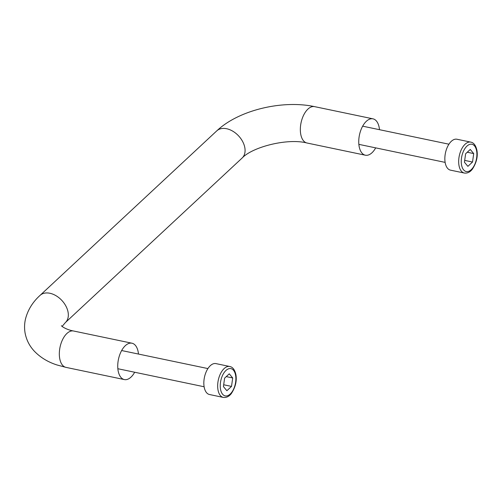 <?xml version="1.0" encoding="UTF-8"?>
<svg xmlns="http://www.w3.org/2000/svg" width="502" height="502" viewBox="0 0 502 502"><rect width="100%" height="100%" fill="white"/><g stroke="black" fill="none" stroke-linecap="round" stroke-linejoin="round"><path stroke-width="0.75" d="M138.477 354.061A18.574 9.927 101.8 0 0 131.963 343.211A18.574 9.927 101.8 0 0 125.331 345.665A18.574 9.927 101.8 0 0 117.744 365.255A18.574 9.927 101.8 0 0 124.364 379.575A18.574 9.927 101.8 0 0 134.674 372.246M375.684 147.87A18.574 9.927 -78.2 0 1 365.374 155.206A18.574 9.927 -78.2 0 1 358.754 140.88A18.574 9.927 -78.2 0 1 366.341 121.296A18.574 9.927 -78.2 0 1 372.973 118.836A18.574 9.927 -78.2 0 1 379.487 129.692M229.759 366.498L215.929 363.605A15.788 8.44 101.8 0 0 204.439 377.335A15.788 8.44 101.8 0 0 209.466 394.516L223.296 397.408C226.352 397.804 229.019 396.542 231.296 393.618C235.476 387.224 237.007 380.892 235.89 374.611C234.767 369.723 232.721 367.018 229.759 366.498A15.788 8.44 101.8 0 0 218.27 380.227A15.788 8.44 101.8 0 0 223.296 397.408M231.516 386.408L232.702 377.956L229.251 373.821L224.614 378.144L223.428 386.59L226.879 390.725L231.516 386.408L223.836 384.802M226.264 376.607L232.702 377.956M470.769 142.122L456.939 139.236A15.788 8.44 101.8 0 0 445.45 152.966A15.788 8.44 101.8 0 0 450.476 170.147L464.312 173.039C467.362 173.435 470.029 172.167 472.307 169.243C476.486 162.855 478.017 156.517 476.9 150.242C475.777 145.354 473.731 142.65 470.769 142.122A15.788 8.44 101.8 0 0 459.28 155.852A15.788 8.44 101.8 0 0 464.312 173.039M472.526 162.033L473.712 153.587L470.267 149.452L465.624 153.769L464.438 162.221L467.889 166.35L472.526 162.033L464.846 160.427M467.274 152.238L473.712 153.587M131.963 343.211L73.556 331A18.574 9.927 101.8 0 0 66.929 333.46A18.574 9.927 101.8 0 0 59.336 353.044A18.574 9.927 101.8 0 0 65.957 367.37L124.364 379.575M62.122 326.425L65.367 322.585A18.574 12.525 -133 0 0 65.925 306.126A18.574 12.525 -133 0 0 49.88 293.262A18.574 12.525 -133 0 0 40.047 295.396C32.636 302.104 27.767 310.029 25.451 319.159C24.403 323.765 24.284 328.402 25.1 333.071C26.462 340.118 29.612 346.229 34.55 351.413C40.574 357.575 48.035 362.093 56.939 364.954L65.957 367.37M365.374 155.206L306.967 143.001A18.574 9.927 -78.2 0 1 300.347 128.675A18.574 9.927 -78.2 0 1 307.939 109.085A18.574 9.927 -78.2 0 1 314.566 106.631L372.973 118.836M65.367 322.585L242.108 158.048A18.574 12.525 -133 0 0 242.667 141.583A18.574 12.525 -133 0 0 226.622 128.725A18.574 12.525 -133 0 0 216.789 130.853L40.047 295.396M235.595 375.264A13.93 7.442 101.8 0 0 222.461 375.565A13.93 7.442 101.8 0 0 226.138 395.996A13.93 7.442 101.8 0 0 235.595 375.264M476.611 150.889A13.93 7.442 101.8 0 0 463.471 151.19A13.93 7.442 101.8 0 0 467.149 171.621A13.93 7.442 101.8 0 0 476.611 150.889M73.556 331C67.092 329.852 62.185 326.871 61.388 325.698M216.789 130.853C238.789 110.026 282.5 99.747 314.566 106.631M242.108 158.048C252.406 146.954 287.564 137.918 306.967 143.001M117.844 368.725L204.119 386.76M121.647 350.54L207.916 368.575M358.861 144.356L445.13 162.384M362.657 126.171L448.926 144.2"/></g></svg>
